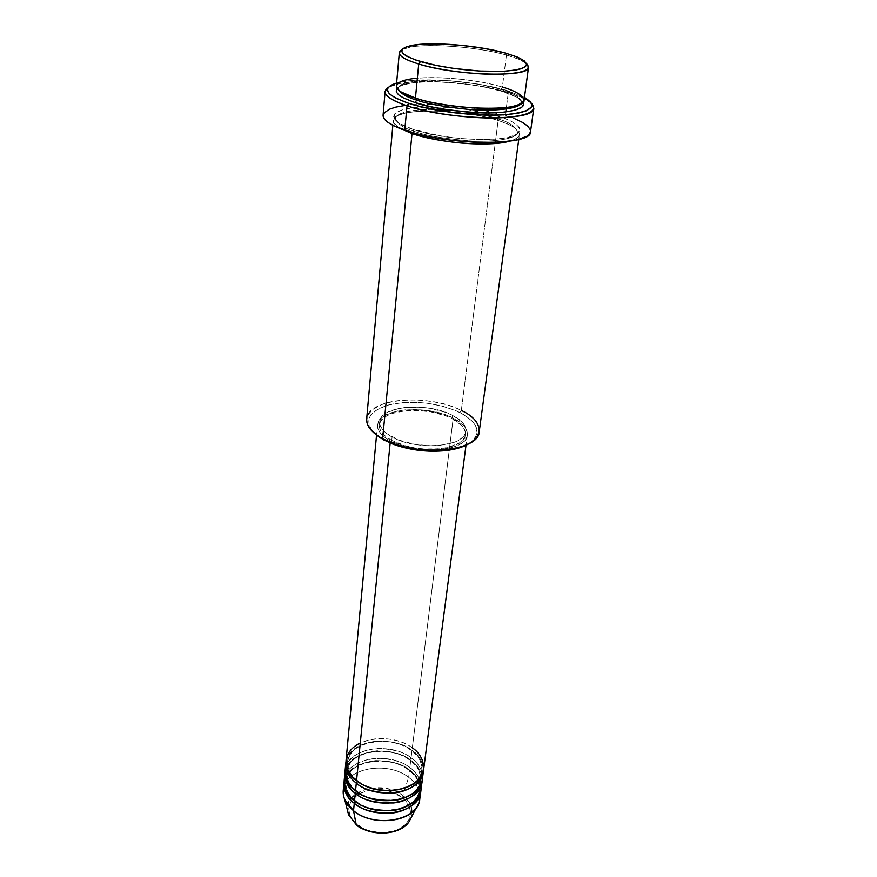 <?xml version="1.0" encoding="UTF-8"?>
<svg xmlns="http://www.w3.org/2000/svg" width="877" height="877" viewBox="0 0 877 877"><rect width="100%" height="100%" fill="white"/><g stroke="black" fill="none" stroke-linecap="round" stroke-linejoin="round"><path stroke-width="0.66" stroke-dasharray="4.38 3.29" d="M343.97 786.735C349.112 766.947 388.851 761.499 408.649 777.318L402.773 795.647C381.407 777.833 338.215 792.402 348.618 814.832C344.387 803.442 350.734 794.683 367.671 788.576C384.685 787.107 396.382 789.464 402.773 795.647L401.589 797.182C395.779 791.799 375.345 784.97 358.518 794.167C342.754 804.319 349.78 819.82 357.169 824.588L356.205 824.61M357.619 781.177L364.525 785.452L357.619 781.177C351.381 777.154 348.026 770.73 347.544 761.927C348.026 770.73 351.381 777.154 357.619 781.177M423.668 769.272C424.402 761.247 420.62 754.121 412.3 747.895L453.223 418.099C463.078 423.229 467.781 428.886 467.342 435.047C467.32 451.359 415.654 455.722 390.375 440.945L405.306 446.744L414.01 448.673L423.054 449.846L440.692 449.726L455.316 446.426L460.754 443.751L464.657 440.55L466.882 436.943L467.375 433.085L466.158 429.127L463.297 425.213L453.223 418.099L446.415 415.15L438.752 412.749L421.98 409.877L405.273 409.877L397.676 410.973L385.387 415.205L381.166 418.197L378.491 421.651L377.472 425.433L378.184 429.412L380.629 433.424L384.74 437.327L390.375 440.945L390.166 443.017L390.375 440.945C381.44 435.924 377.154 430.607 377.494 424.972C377.844 408.276 427.636 404.187 453.223 418.099L412.3 747.895L411.028 749.802C417.847 753.781 421.464 760.6 421.903 770.258C420.532 779.225 413.275 785.617 400.12 789.443C413.275 785.617 420.532 779.225 421.903 770.258C421.464 760.6 417.847 753.781 411.028 749.802L411.993 750.383C418.669 754.341 422.495 761.05 423.459 770.521C423.635 762.924 419.82 756.215 411.993 750.383L411.072 757.794L409.811 759.69C416.586 763.692 420.182 770.543 420.598 780.245C419.129 789.563 411.565 796.075 397.884 799.78C411.565 796.075 419.129 789.563 420.598 780.245C420.182 770.543 416.586 763.692 409.811 759.69L410.776 760.26C416.169 763.637 419.897 769.107 421.958 776.66M356.61 791.284L364.415 796.031L356.61 791.284C350.405 787.25 347.062 780.804 346.601 771.946C347.062 780.804 350.405 787.25 356.61 791.284M422.286 774.161C420.204 766.63 416.476 761.17 411.072 757.794C389.574 740.791 346.042 748.75 345.099 770.598M355.602 801.304L364.383 806.522L355.602 801.304C349.43 797.259 346.119 790.78 345.659 781.878C346.119 790.78 349.43 797.259 355.602 801.304M421.157 785.397C419.425 777.132 415.654 771.201 409.855 767.605L408.594 769.491C415.347 773.503 418.921 780.387 419.316 790.144C417.726 799.835 409.822 806.467 395.593 810.019C409.822 806.467 417.726 799.835 419.316 790.144C418.921 780.387 415.347 773.503 408.594 769.491L409.559 770.039C416.18 774.029 419.951 780.815 420.861 790.396C421.081 782.712 417.309 775.926 409.559 770.039L408.649 777.318C387.382 760.184 344.212 768.329 343.247 790.396M524.073 100.23C524.084 95.878 516.849 91.504 502.368 87.108L506.435 55.065L505.338 53.037L506.435 55.065C478.513 47.106 430.497 43.126 410.008 47.194L402.039 49.638C414.262 42.304 473.602 45.582 506.435 55.065L502.368 87.108L500.745 89.399C512.53 92.403 519.502 96.656 521.651 102.127L520.85 103.848L521.651 102.127C519.502 96.656 512.53 92.403 500.745 89.399L501.83 91.329C511.675 93.938 518.724 97.599 522.977 102.302L516.674 97.128L501.074 91.022L500.745 89.399C490.1 85.683 471.749 82.734 445.702 80.52C419.831 78.886 397.774 82.657 398.301 88.292L398.695 90.145L398.301 88.292C397.774 82.657 419.831 78.886 445.702 80.52C471.749 82.734 490.1 85.683 500.745 89.399L502.368 87.108C465.183 75.433 395.944 74.227 396.36 85.913M382.613 438.763C361.456 424.676 361.839 413.001 383.742 403.771C404.714 396.678 440.013 399.748 461.324 410.436L459.877 412.541C438.083 402.883 415.238 400.142 391.339 404.308C369.392 410.217 363.527 419.688 373.723 432.712L369.162 426.036L368.757 418.932L371.07 414.569L378.108 408.989L388.763 404.933L402.126 402.664L417.101 402.357L427.395 403.245L442.414 406.139L455.908 410.699L463.505 414.503L472.1 421.059L475.619 425.751L477.154 432.876L473.997 439.53L469.305 443.433C482.076 433.359 478.93 423.054 459.877 412.541L461.324 410.436C429.226 393.247 367.134 398.224 366.663 419.053M508.32 92.545C476.759 82.866 423.065 78.47 398.75 83.754L388.379 87.316C402.85 77.571 470.664 80.816 508.32 92.545L506.38 107.509L508.32 92.545C519.765 95.999 527.505 99.605 531.539 103.365L522.221 97.61L508.32 92.545L507.246 90.627L508.32 92.545M396.612 83.03L400.636 82.054C424.238 76.946 476.551 81.232 507.246 90.627L477.384 84.006L450.526 80.783L419.063 80.048L408.529 80.837L396.612 83.03M416.235 98.334L415.435 98.081L416.235 98.334M432.547 109.34C409.175 109.691 396.853 112.738 395.582 118.494C397.182 123.734 403.245 127.932 413.758 131.09C403.245 127.932 397.182 123.734 395.582 118.494C395.11 112.42 416.992 108.112 442.6 109.614C468.395 111.73 486.538 114.744 497.04 118.647L498.651 116.378C485.902 111.785 444.661 104.122 411.993 107.871C381.199 112.409 396.503 124.49 412.442 129.127L440.002 135.825L459.197 138.391L478.162 139.531L495.067 139.147L508.342 137.305L516.86 134.214L520.017 130.191L519.074 127.165L513.319 122.44L506.873 119.327L493.97 114.986L466.652 109.417L448.871 107.465L431.681 106.764L407.948 108.507L401.195 110.173L394.946 113.593L393.641 116.367L393.905 117.869L396.272 121.037L404.33 125.948L413.385 129.511L413.758 131.09L413.385 129.511L412.442 129.127C424.611 134.148 471.333 142.863 504.407 138.073C533.94 132.361 513.637 120.456 498.651 116.378L497.04 118.647C508.693 121.782 515.544 126.288 517.605 132.186C517.923 138.215 495.45 142.556 468.921 140.824C442.304 138.423 423.909 135.179 413.758 131.09L413.056 132.844L413.758 131.09C423.909 135.179 442.304 138.423 468.921 140.824C495.45 142.556 517.923 138.215 517.605 132.186C515.544 126.288 508.693 121.782 497.04 118.647L498.125 120.5C511.543 124.348 531.484 134.707 509.482 141.219C515.698 139.498 519.02 137.294 519.425 134.587L518.767 139.443M345.966 761.828C348.443 740.813 390.934 733.885 411.993 750.383L411.028 749.802C404.977 744.354 393.959 741.394 377.976 740.912C360.019 743.071 349.879 750.076 347.544 761.927C349.879 750.076 360.019 743.071 377.976 740.912C393.959 741.394 404.977 744.354 411.028 749.802L412.3 747.895C390.693 730.958 346.963 738.829 346.042 760.556M452.379 415.238L451.973 418.559C427.45 405.207 379.708 409.131 379.379 425.126C379.05 430.53 383.172 435.639 391.745 440.44L392.085 437.009C383.501 432.218 379.368 427.132 379.697 421.738C380.015 405.81 427.823 401.929 452.379 415.238L445.845 412.42L430.563 408.408L422.374 407.356L406.314 407.356L399.024 408.397L387.239 412.442L383.194 415.303L380.629 418.592L379.664 422.21L380.366 426.003L382.723 429.84L386.669 433.556L398.75 440.057L414.744 444.398L432.065 445.867L440.331 445.417L454.352 442.282L459.57 439.739L463.319 436.68L465.457 433.249L465.95 429.566L464.788 425.783L462.047 422.045L452.379 415.238C461.817 420.149 466.323 425.531 465.917 431.407C465.906 446.996 416.367 451.118 392.085 437.009L391.745 440.44C415.983 454.582 465.457 450.416 465.479 434.784C465.895 428.875 461.39 423.47 451.973 418.559L452.379 415.238M401.502 129.105C395.812 126.058 393.071 123.164 393.28 120.434C392.973 107.674 461.477 108.178 498.125 120.5L461.324 410.436L498.125 120.5C512.398 125.137 519.502 129.829 519.425 134.587M506.193 109L505.36 115.38L472.462 107.97L481.561 109.548M471.683 107.849L445.746 104.944L471.683 107.849M404.735 105.503L421.431 104.308L444.968 104.889L420.916 104.319C397.478 105.119 384.871 108.759 383.074 115.238L383.534 113.67M419.787 798.98C420.543 790.835 416.838 783.61 408.649 777.318L409.559 770.039C403.464 764.481 392.392 761.368 376.332 760.71C358.156 762.552 347.413 769.567 344.091 781.78C346.536 760.523 388.697 753.398 409.559 770.039L408.594 769.491C402.62 763.999 391.701 761.039 375.86 760.578C358.057 762.804 347.983 769.907 345.659 781.878C347.983 769.907 358.057 762.804 375.86 760.578C391.701 761.039 402.62 763.999 408.594 769.491L409.855 767.605C388.478 750.526 345.121 758.583 344.168 780.541M422.363 779.269C423.109 771.201 419.349 764.042 411.072 757.794L409.811 759.69C403.793 754.231 392.83 751.26 376.913 750.789C359.033 752.981 348.925 760.03 346.601 771.946C348.925 760.03 359.033 752.981 376.913 750.789C392.83 751.26 403.793 754.231 409.811 759.69L410.776 760.26C404.648 754.724 393.521 751.611 377.406 750.931C359.153 752.74 348.355 759.712 345.023 771.848C347.478 750.712 389.816 743.685 410.776 760.26L409.855 767.605L410.776 760.26C418.559 766.114 422.352 772.867 422.155 780.497M421.07 789.168C421.826 781.056 418.088 773.876 409.855 767.605C404.034 762.365 393.554 759.23 378.425 758.221C361.094 759.164 349.923 765.369 344.913 776.847M358.518 794.167L351.556 800.526L349.605 804.395L348.783 808.528L349.156 812.782L350.723 816.991L353.42 820.982L361.817 827.68L367.178 830.113L379.204 832.646L385.365 832.635L396.744 830.081L405.393 824.566L408.265 820.96L410.008 817.002L410.579 812.826L409.965 808.594L405.371 800.624L401.589 797.182L402.773 795.647C409.778 799.78 412.639 806.983 411.368 817.254C413.659 809.252 410.798 802.049 402.773 795.647L408.649 777.318C415.457 782.481 419.206 788.456 419.886 795.253M356.402 824.764L357.169 824.588C362.815 830.311 384.532 837.579 401.502 827.647C417.035 816.739 408.77 801.611 401.589 797.182L391.778 791.975L380.223 789.585L368.57 790.352L359.636 793.542M506.435 55.065C516.378 57.838 523.087 60.688 526.562 63.604L519.337 59.45L506.435 55.065M524.457 97.369L507.246 90.627L524.457 97.369M396.963 88.16L400.888 85.672L410.326 83.216L423.701 81.945L439.87 81.923L469.513 84.554L486.713 87.547L501.83 91.329C488.938 86.933 447.303 79.423 414.393 82.657C383.381 86.648 398.882 98.081 415.007 102.565M530.552 131.462L530.519 131.769C530.596 126.222 522.21 120.763 505.36 115.38L505.81 111.96M484.444 110.118L510.392 117.058M510.611 117.145L514.963 118.801M479.226 431.681C479.774 423.92 473.81 416.838 461.324 410.436M391.745 440.44L386.34 436.976L382.394 433.249L380.037 429.401L379.346 425.597L380.311 421.969L382.876 418.658L386.91 415.786L392.249 413.44L405.963 410.666L413.834 410.304L430.19 411.708L445.439 415.731L451.973 418.559L461.62 425.378L464.35 429.127L465.512 432.92L465.018 436.625L462.881 440.079L459.142 443.148L447.434 447.632L439.914 448.849L423.032 448.958L414.372 447.84L406.04 445.987L391.745 440.44M345.867 766.871C350.921 755.47 362.135 749.32 379.522 748.421C394.716 749.462 405.229 752.587 411.072 757.794L411.993 750.383C404.626 743.904 379.094 735.628 358.024 746.502C338.215 758.528 346.952 777.307 356.292 783.15M412.026 133.512C396.108 128.842 380.837 116.663 411.587 112.026C444.222 108.2 485.398 115.885 498.125 120.5L497.04 118.647L483.589 115.062M467.375 112.081L449.013 110.02M502.368 87.108C490.002 82.953 450.405 75.521 417.353 78.152M412.3 747.895C405.251 741.799 381.418 733.347 360.294 742.951M357.52 780.629C377.91 797.708 421.267 789.837 421.903 770.258C422.604 762.902 419.009 756.27 411.127 750.372C390.375 734.071 348.147 741.832 347.544 761.927C347.029 768.669 350.362 774.906 357.52 780.629M356.511 790.758C376.781 807.892 419.94 799.945 420.598 780.245C421.311 772.834 417.748 766.169 409.899 760.249C389.267 743.893 347.226 751.732 346.601 771.946C346.086 778.743 349.386 785.014 356.511 790.758M355.514 800.778C375.674 817.978 418.625 809.953 419.316 790.144C420.028 782.69 416.487 775.981 408.693 770.039C388.16 753.617 346.305 761.543 345.659 781.878C345.143 788.719 348.421 795.011 355.514 800.778M410.008 47.194L411.982 45.396M398.75 83.754L400.636 82.054M517.967 105.097L521.651 102.127C521.782 99.046 514.931 95.341 501.085 91.033C464.974 79.347 396.722 79.489 398.301 88.292C397.818 88.906 398.805 90.145 401.227 92.008M517.605 132.186L515.939 128.952C514.382 126.902 508.189 123.997 497.369 120.215C461.708 108.014 394.168 108.66 395.582 118.494C394.847 119.261 396.327 120.993 400.022 123.69L413.385 129.5C448.75 142.469 520.335 141.855 517.605 132.186M377.494 424.972L376.54 435.222M379.697 421.738L379.379 425.126M393.28 120.434L392.841 125.323M465.917 431.407L465.479 434.784M467.342 435.047L466.005 445.264M522.221 97.61L520.752 95.527M519.337 59.45L517.814 57.268"/><path stroke-width="1.32" d="M343.937 783.018L344.091 781.78C344.047 791.657 347.445 798.815 354.286 803.266L355.558 801.556L354.286 803.266L353.541 810.71L354.286 803.266C375.257 821.245 419.699 813.012 420.752 791.635L420.861 790.396C420.971 801.227 406.413 812.573 389.267 813.253C372.122 812.672 360.469 809.35 354.286 803.266C346.853 797.182 343.4 790.429 343.937 783.018L343.247 790.396C342.71 797.84 346.141 804.615 353.541 810.71L356.205 824.61L348.618 814.832L356.117 824.391L353.541 810.71L344.683 799.517C342.94 795.176 342.699 790.922 343.97 786.735M376.54 435.222L346.042 760.556C345.516 767.89 349.013 774.577 356.544 780.618C363.659 787.579 391.274 796.557 412.596 784.575C432.021 771.42 421.333 753.222 412.3 747.895M400.12 789.443C385.069 791.723 373.207 790.396 364.525 785.452C373.207 790.396 385.069 791.723 400.12 789.443M345.801 763.078L345.099 770.598C344.573 777.965 348.048 784.685 355.536 790.747L356.292 783.15C377.494 800.997 422.341 792.94 423.339 771.782L423.459 770.521C423.613 781.243 408.967 792.468 391.646 793.115C374.326 792.512 362.541 789.19 356.292 783.15L357.586 781.385L356.292 783.15C348.772 777.11 345.275 770.423 345.801 763.078L345.966 761.828M356.292 783.15L355.536 790.747C362.278 797.379 375.06 800.613 393.883 800.427C412.596 798.574 424.961 784.794 422.286 774.161M397.884 799.78C383.929 801.764 372.769 800.515 364.415 796.031C372.769 800.515 383.929 801.764 397.884 799.78M421.958 776.66C424.621 787.316 412.245 801.096 393.565 802.948C374.775 803.135 362.015 799.901 355.284 793.257L356.566 791.525L355.284 793.257C347.807 787.195 344.332 780.475 344.858 773.097L345.023 771.848C344.979 781.681 348.399 788.818 355.284 793.257L354.538 800.778C361.05 807.224 373.394 810.491 391.57 810.589C409.702 809.175 422.933 796.195 421.157 785.397M395.593 810.019C382.767 811.696 372.363 810.534 364.383 806.522C372.363 810.534 382.767 811.696 395.593 810.019M399.309 52.752L396.36 85.913C396.229 89.783 402.598 93.839 415.435 98.081L418.713 64.032L420.5 61.576C398.827 54.396 395.987 49.002 411.982 45.396C431.769 41.493 478.316 45.363 505.338 53.037L485.014 48.553L461.861 45.374L439.004 43.916L419.579 44.398L406.413 46.821L402.883 48.684L401.666 50.899L402.861 53.387L406.468 56.073L416.202 60.217L435.935 65.38L454.078 68.483L479.467 71.015L502.236 71.355L515.303 70.138L521.442 68.702L525.279 66.838L526.693 64.635L524.336 60.886L516.959 56.906L505.338 53.037L517.814 57.268C532.734 64.536 528.14 69.206 504.045 71.267C480.388 72.561 442.403 68.154 420.5 61.576L418.713 64.032C405.689 60.031 399.221 56.271 399.309 52.752L402.039 49.638C395.527 53.64 401.085 58.441 418.713 64.032L415.435 98.081C427.768 102.85 475.071 111.357 508.408 107.246C538.171 102.236 517.529 91.033 502.368 87.108M392.841 125.323L366.663 419.053C366.246 425.981 371.563 432.547 382.613 438.763L383.83 439.991L395.231 444.968C411.631 450.427 428.425 452.313 445.626 450.614C455.667 449.43 463.56 447.029 469.305 443.433L458.857 448.004L445.034 450.679L429.094 451.173L418.033 450.241L407.169 448.344L392.249 443.861L380.201 437.853L373.723 432.712L383.83 439.991L382.613 438.763L412.026 133.512L413.056 132.844L412.026 133.512L401.502 129.105M407.038 105.81L408.803 103.365C385.354 94.913 381.287 88.139 396.612 83.03L390.736 85.398L387.842 88.106L387.415 89.618L388.664 92.874L390.342 94.584L395.79 98.114L408.803 103.365L420.269 106.621L455.141 112.881L491.23 115.183L509.384 114.372L518.943 112.958L526.025 110.941L531.561 106.972L532.01 105.459L530.815 102.236L524.457 97.369C538.73 106.336 531.736 112.168 503.453 114.843C475.827 116.575 433.315 111.412 408.803 103.365L407.038 105.81C392.26 100.822 384.948 96.053 385.102 91.493L388.379 87.316C380.695 92.611 386.91 98.783 407.038 105.81L404.746 130.267L407.038 105.81C430.212 113.44 469.239 118.691 497.555 117.935C527.022 116.466 538.346 111.609 531.539 103.365L533.808 108.178C535.913 121.804 449.934 120.752 407.038 105.81M416.761 100.131L416.235 98.334L416.761 100.131C426.375 103.716 443.576 106.797 468.384 109.373C493.126 111.467 517.529 108.956 520.85 103.848C517.529 108.956 493.126 111.467 468.384 109.373C443.576 106.797 426.375 103.716 416.761 100.131L415.007 102.565L416.761 100.131C407.98 97.566 401.962 94.245 398.695 90.145C401.962 94.245 407.98 97.566 416.761 100.131M415.007 102.565L430.728 106.731L449.232 110.053L468.746 112.19L487.382 112.936L503.365 112.234L515.237 110.184L522.023 107.016L523.503 104.429L522.977 102.302C527.877 108.441 508.375 114.185 478.162 112.738C447.632 110.392 426.584 107.005 415.007 102.565L403.486 97.95L398.64 94.848L396.229 91.866L396.963 88.16M412.026 133.512C438.621 143.061 489.991 147.051 509.482 141.219C494.157 144.464 475.411 144.804 453.256 142.217C433.852 139.531 420.105 136.626 412.026 133.512L382.613 438.763C414.229 457.312 479.27 451.918 479.226 431.681L518.767 139.443M360.294 742.951C337.722 754.22 346.744 774.939 356.544 780.618L390.166 443.017L356.544 780.618C377.779 798.443 422.67 790.407 423.668 769.272L466.005 445.264M505.81 111.96L506.193 109M472.462 107.97L471.683 107.849L472.462 107.97M445.746 104.944L444.968 104.889L445.746 104.944M383.074 115.238C382.898 120.083 390.122 125.093 404.746 130.267C447.193 145.79 532.471 146.24 530.519 131.78L528.919 134.707L527.022 136.187L517.178 139.838L501.688 142.03L488.862 142.545L474.621 142.26L452.006 140.342L429.851 136.823L416.422 133.753L395.297 126.529L388.401 122.681L384.301 118.91L383.074 115.238L385.102 91.493M344.913 776.847C343.598 787.886 346.799 795.856 354.538 800.778L355.284 793.257C376.365 811.17 421.015 803.025 422.034 781.747L421.07 789.168C420.028 810.523 375.531 818.734 354.538 800.778C347.084 794.694 343.631 787.952 344.168 780.541L344.858 773.097M422.155 780.497L422.034 781.747M419.886 795.253C420.204 799.616 419.02 803.716 416.356 807.553C406.391 823.371 370.752 825.323 353.541 810.71C374.424 828.732 418.724 820.444 419.787 798.98L420.752 791.635M356.117 824.391C370.642 836.822 400.603 835.134 409.131 821.617L411.368 817.254L409.131 821.617C396.163 839.442 361.532 832.163 356.117 824.391M359.636 793.542L358.518 794.167M526.562 63.604L528.535 67.244C530.464 77.713 456.172 75.915 418.713 64.032C438.928 70.105 472.604 74.534 497.084 74.304C522.604 73.558 532.427 69.996 526.562 63.604M417.353 78.152C382.569 81.429 398.706 93.675 415.435 98.081C452.346 110.677 525.805 111.73 524.073 100.23L528.535 67.244M383.534 113.67L389.004 109.34L395.79 107.115L404.735 105.503M481.561 109.548L484.444 110.118M514.963 118.801L522.528 122.418L527.724 126.102L530.3 129.719L530.552 131.462M345.867 766.871C344.518 777.866 347.741 785.825 355.536 790.747C376.65 808.638 421.344 800.515 422.363 779.269L423.339 771.782M483.589 115.062L467.375 112.081M449.013 110.02L432.547 109.34M461.324 410.436C489.53 423.525 483.402 446.097 446.645 449.769C428.82 451.512 411.412 449.561 394.42 443.905L382.613 438.763M344.683 799.517L348.618 814.832L356.402 824.764M401.227 92.008L416.367 98.465C445.823 108.386 505.503 111.478 517.967 105.097M416.356 807.553L409.131 821.617C400.383 835.43 370.741 837.064 356.205 824.61M533.808 108.178L530.519 131.78M446.645 449.769L445.626 450.614M394.42 443.905L395.231 444.968"/></g></svg>
